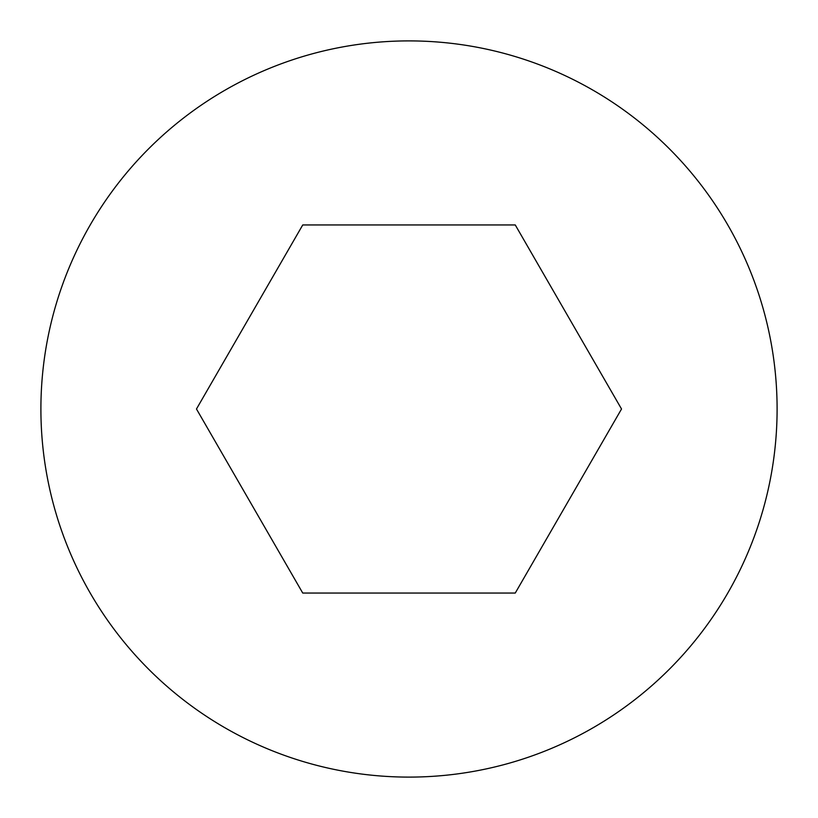 <?xml version="1.0" encoding="UTF-8"?>
<svg xmlns="http://www.w3.org/2000/svg" width="818" height="818" viewBox="0 0 818 818"><rect width="100%" height="100%" fill="white"/><g stroke="black" fill="none" stroke-linecap="round" stroke-linejoin="round"><path stroke-width="1.23" d="M40.9 409A368.1 368.1 0 0 0 409 777.1A368.1 368.1 0 0 0 777.1 409A368.1 368.1 0 0 0 409 40.9A368.1 368.1 0 0 0 40.9 409M621.527 409L515.258 593.05L302.742 593.05L196.473 409L302.742 224.95L515.258 224.95L621.527 409"/></g></svg>
